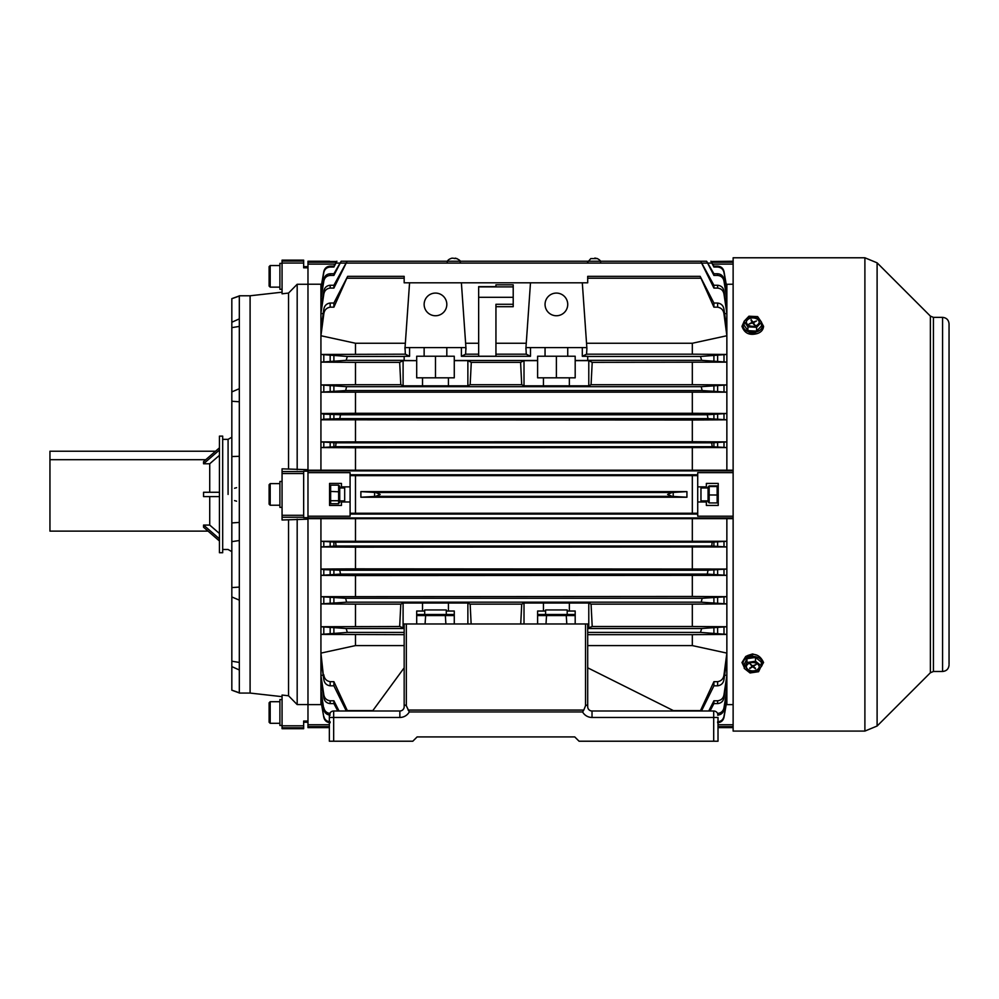 <?xml version="1.0" encoding="UTF-8"?>
<svg xmlns="http://www.w3.org/2000/svg" width="999" height="999" viewBox="0 0 999 999"><rect width="100%" height="100%" fill="white"/><g stroke="black" fill="none" stroke-linecap="round" stroke-linejoin="round"><path stroke-width="1.5" d="M424.138 304.42A11.339 11.339 0 0 1 435.477 293.082A11.339 11.339 0 0 1 446.815 304.42A11.339 11.339 0 0 1 435.477 315.746A11.339 11.339 0 0 1 424.138 304.42M545.054 304.42A11.339 11.339 0 0 1 556.393 293.082A11.339 11.339 0 0 1 567.732 304.42A11.339 11.339 0 0 1 556.393 315.746A11.339 11.339 0 0 1 545.054 304.42M718.231 727.622L733.129 727.622M725.724 289.635L726.86 289.448L724 272.577C723.214 269.181 721.078 267.332 717.619 267.045L713.91 267.045L710.888 261.226L713.91 266.146L717.619 266.146C721.053 266.408 723.189 268.219 724 271.578L726.86 288.074L726.86 298.913L724 281.206C723.276 277.71 721.141 275.774 717.619 275.424L713.91 275.424L706.63 261.226L341.171 261.226L333.891 275.424L330.169 275.424C326.661 275.774 324.538 277.697 323.801 281.206L320.929 298.913L320.929 329.283L323.801 309.428C324.388 305.694 326.511 303.559 330.169 303.034L333.891 303.034L347.652 276.348L333.891 307.168L330.169 307.168C326.423 307.842 324.3 310.14 323.801 314.073L320.929 335.739L320.929 362.125L346.141 360.339L347.327 356.456L320.929 354.445L405.344 354.183L409.565 356.293L409.565 347.602L404.895 347.602L404.97 348.614M724.637 313.773L726.86 313.361L724 294.255C723.363 290.597 721.241 288.536 717.619 288.074L713.91 288.074L700.699 261.226L713.91 285.252L717.619 285.252C721.166 285.627 723.288 287.587 724 291.134L726.86 309.166L726.86 335.739L692.319 343.256L586.538 343.256M320.929 309.166L323.801 291.134C324.5 287.6 326.636 285.639 330.169 285.252L333.891 285.252L347.103 261.226L333.891 288.074L330.169 288.074C326.573 288.524 324.45 290.597 323.801 294.255L320.929 313.361L323.164 313.773M329.57 261.226L307.979 261.226L307.979 284.216L320.929 284.216L320.929 288.074L323.801 271.578C324.613 268.219 326.748 266.408 330.169 266.146L333.891 266.146L336.913 261.226L333.891 267.045L330.169 267.045C326.71 267.332 324.588 269.181 323.801 272.577L320.929 289.448L320.929 298.913L322.515 299.176M329.57 261.488L336.638 261.488L329.57 261.488M465.996 348.614L461.388 282.817L404.17 282.817L404.17 276.348L347.652 276.348M713.91 355.444L713.91 361.201L701.66 360.339L700.474 356.456L726.86 354.445L726.86 335.739L724 314.073C723.501 310.152 721.378 307.854 717.619 307.168L713.91 307.168L700.149 276.348L587.699 276.348L587.699 282.817L530.481 282.817L525.886 348.614M321.578 284.315L320.929 284.216M733.129 284.216L726.211 284.315M322.065 289.635L320.929 289.448L320.929 288.074M461.388 356.293L465.621 354.183L465.921 347.602L446.815 347.602L446.815 356.231L454.27 356.231L454.27 360.502L537.612 360.502L537.612 356.231L545.054 356.231L545.054 347.602L525.961 347.602L526.261 354.183L530.481 356.293L461.388 356.293L461.388 347.602M526.261 354.183L495.941 354.183M478.658 354.183L465.621 354.183M495.941 356.231L478.658 356.231L478.658 286.638L495.941 286.638L495.941 284.827L513.211 284.827L513.211 304.283L495.941 304.283L495.941 356.231M409.565 282.817L405.045 347.602L405.344 354.183M586.913 348.614L582.305 282.817M569.355 377.822L575.187 377.822L575.187 360.651L588.786 360.651L592.207 362.362L591.071 384.702L588.786 385.839L569.355 385.839L569.355 377.822L543.444 377.822L543.444 385.839L524.013 385.839L524.013 360.651L537.612 360.651L537.612 377.822L543.444 377.822M588.786 385.839L588.786 360.651M524.013 385.839L521.715 384.702L520.591 362.362L471.291 362.362L467.869 360.651L467.869 385.839L448.439 385.839L448.439 377.822L454.27 377.822L454.27 360.502M467.869 360.651L454.27 360.651M409.565 356.293L404.17 356.293L404.17 360.502L416.695 360.651L403.097 360.651L399.675 362.362L400.799 384.702L403.097 385.839L422.527 385.839L422.527 377.822L448.439 377.822M416.695 360.651L416.695 377.822L422.527 377.822M403.097 385.839L403.097 360.651M567.732 356.231L575.187 356.231L575.187 360.502L587.699 360.502L587.699 356.293L582.305 356.293L582.305 347.602L567.732 347.602L567.732 356.231L545.054 356.231M713.91 361.201L726.86 362.125L592.207 362.362M416.695 360.502L416.695 356.231L424.138 356.231L424.138 347.602L409.565 347.602M530.481 356.293L530.481 347.602M520.591 362.362L524.013 360.651M692.319 343.256L692.319 354.183L726.86 354.445L726.86 392.17L320.929 392.17L345.654 390.572L346.578 386.688L320.929 384.927L320.929 362.125L355.482 362.362L355.482 384.702L320.929 384.927L320.929 470.192L307.979 470.192L307.979 518.656L320.929 518.656L320.929 626.735L399.675 626.498L404.17 628.209M399.675 362.362L355.482 362.362M586.838 347.602L586.838 349.638L586.838 347.602L582.305 347.602M545.054 347.602L567.732 347.602M424.138 347.602L446.815 347.602M513.211 304.283L513.211 306.693L495.941 306.693M530.481 282.817L461.388 282.817M526.261 343.256L495.941 343.256M478.658 343.256L465.621 343.256M405.344 343.256L355.482 343.256L320.929 335.739L320.929 329.283M700.149 276.348L713.91 303.034L717.619 303.034C721.266 303.546 723.401 305.682 724 309.428L726.86 329.283M465.921 347.602L465.921 349.638M525.961 349.638L525.961 347.602M582.305 356.293L586.538 354.183L586.838 349.638M692.319 354.183L586.538 354.183M521.715 384.702L470.154 384.702L471.291 362.362M400.799 384.702L355.482 384.702M467.869 385.839L470.154 384.702M448.439 385.839L422.527 385.839M692.319 362.362L692.319 384.702L726.86 384.927L701.223 386.688L702.147 390.572L726.86 392.17L726.86 470.192L733.129 470.192M692.319 384.702L591.071 384.702M569.355 385.839L543.444 385.839M355.482 343.256L355.482 354.183M405.045 349.638L405.045 347.602M323.164 675.074L320.929 675.499L320.929 704.632L307.979 704.632L307.979 727.622L329.358 727.622M537.612 623.975L537.612 611.026L545.604 611.026M416.695 623.975L416.695 611.026L422.527 611.026L422.527 603.009L467.869 603.009L470.154 604.145L521.715 604.145L524.013 603.009L543.444 603.009L543.444 611.026M524.013 603.009L524.013 623.975M422.527 603.009L403.097 603.009L403.097 628.209M733.129 518.656L726.86 518.656L726.86 603.92L692.319 604.145L692.319 626.498L592.207 626.498L587.699 628.209M700.474 632.404L701.66 628.521L726.86 626.735L726.86 634.402L700.474 632.404L587.699 632.404L587.699 628.359M692.319 626.498L726.86 626.735L726.86 603.92L701.223 602.172L702.147 598.289L726.86 596.678L692.319 596.465L320.929 596.678L345.654 598.289L346.578 602.172L320.929 603.92L355.482 604.145L355.482 626.498M567.195 611.026L569.355 611.026L569.355 603.009L588.786 603.009L588.786 628.209M569.355 611.026L575.187 611.026L575.187 623.975M404.17 634.665L320.929 634.402L320.929 626.735L346.141 628.521L347.327 632.404L320.929 634.402L320.929 659.565L323.801 679.42C324.388 683.154 326.511 685.289 330.169 685.826L333.891 685.826L346.141 710.626M404.17 628.359L404.17 632.404L347.327 632.404M701.66 710.626L713.91 685.826L717.619 685.826C721.266 685.302 723.401 683.166 724 679.42L726.86 659.565L726.86 653.109L692.319 645.591L692.319 634.665L726.86 634.402L726.86 653.109L724 674.787C723.501 678.708 721.378 681.006 717.619 681.68L713.91 681.68L700.474 710.626L673.451 710.626M692.319 645.591L587.699 645.591M339.036 711.001L333.891 700.786L330.169 700.786C326.573 700.324 324.45 698.264 323.801 694.592L320.929 675.499L320.929 659.565M726.86 659.565L726.86 675.499L724 694.592C723.363 698.251 721.241 700.311 717.619 700.786L713.91 700.786L708.753 711.001M710.002 711.001L713.91 703.596L717.619 703.596C721.166 703.221 723.288 701.261 724 697.714L726.86 679.682L726.86 675.499L724.637 675.074M692.319 634.665L587.699 634.665M404.17 645.591L355.482 645.591L320.929 653.109L323.801 679.42M372.802 710.626L347.327 710.626L333.891 681.68L330.169 681.68C326.423 681.006 324.3 678.708 323.801 674.787M355.482 634.665L355.482 645.591M399.675 626.498L400.799 604.145L355.482 604.145M403.097 603.009L400.799 604.145M569.355 603.009L543.444 603.009M588.786 603.009L591.071 604.145L692.319 604.145M470.154 604.145L471.141 623.975M521.715 604.145L520.729 623.975M592.207 626.498L591.071 604.145M303.659 727.771L303.659 721.028L307.979 721.028L307.979 519.155L307.979 704.582L297.178 704.582L288.549 695.779L282.068 695.042L282.068 728.696L303.659 728.696L303.659 727.771L282.068 727.771M341.446 500.899L341.446 505.444L329.57 505.444L329.57 483.416L341.446 483.416L341.446 486.863L350.087 486.863L350.087 516.196L307.979 516.196M307.979 472.652L350.087 472.652L350.087 486.863M341.446 501.985L350.087 501.985M733.129 470.891L307.979 470.891L307.979 284.278L307.979 469.692L282.068 468.843L282.068 520.004L307.979 519.155L307.979 517.957L733.129 517.957M350.087 513.236L697.714 513.236M350.087 475.624L355.482 475.649L355.482 513.199M697.714 475.624L355.482 475.649M726.86 679.682L726.86 704.632L733.129 704.632M692.319 475.649L692.319 513.199M726.86 284.216L726.86 288.074M725.286 299.176L726.86 298.913L726.86 309.166M726.86 518.656L320.929 518.656M355.482 547.152L726.86 546.952L711.713 546.028L712.187 542.145L726.86 541.271L320.929 541.271L335.614 542.145L336.089 546.028L320.929 546.952L355.482 547.152L355.482 568.856L726.86 569.055L708.004 570.217L339.785 570.217L340.509 574.1L320.929 575.349L355.482 575.561L355.482 596.465M323.801 574.737L323.801 569.642L320.929 569.055L355.482 568.856M323.801 569.642L339.785 570.217M355.482 575.561L726.86 575.349L707.292 574.1L708.004 570.217M692.319 547.152L692.319 568.856M692.319 575.561L692.319 596.465M692.319 518.856L692.319 541.083M355.482 518.856L355.482 541.083M706.63 261.226L713.91 273.763L717.619 273.763C721.091 274.063 723.226 275.936 724 279.358L726.86 296.416M320.929 296.416L323.801 279.358C324.575 275.936 326.698 274.063 330.169 273.763L333.891 273.763L341.171 261.226M320.929 679.682L323.801 697.714C324.5 701.261 326.636 703.221 330.169 703.596L333.891 703.596L337.799 711.001M726.86 704.632L726.211 704.532M321.578 704.532L320.929 704.632M320.929 700.774L323.801 717.282C324.613 720.641 326.748 722.452 330.169 722.714M717.619 722.714C721.053 722.452 723.189 720.641 724 717.282L726.86 700.774M725.724 699.225L726.86 699.412L724 716.271C723.214 719.667 721.078 721.515 717.619 721.815M322.065 699.225L320.929 699.412L323.801 717.282M330.169 721.815C326.71 721.515 324.588 719.667 323.801 716.271M725.286 689.672L726.86 689.947L724 707.642C723.276 711.151 721.141 713.074 717.619 713.436L717.619 713.523M322.515 689.672L320.929 689.947L323.801 709.49C324.575 712.924 326.698 714.784 330.169 715.084M330.169 713.436C326.661 713.074 324.538 711.151 323.801 707.642M320.929 692.432L323.801 709.49M717.619 715.084C721.091 714.784 723.226 712.924 724 709.49L726.86 692.432M726.86 470.192L320.929 470.192M323.801 419.205L339.785 418.631L340.509 414.747L323.801 414.123L323.801 419.205L320.929 419.805L692.319 420.005L692.319 441.708L726.86 441.908L711.713 442.819L712.187 446.703L726.86 447.577L355.482 447.764L355.482 470.005M355.482 447.764L320.929 447.577L335.614 446.703L336.089 442.819L320.929 441.908L692.319 441.708M692.319 392.382L692.319 413.299L726.86 413.499L707.292 414.747L708.004 418.631L726.86 419.805L692.319 420.005M692.319 413.299L355.482 413.299L320.929 413.499L323.801 414.123M360.876 497.24L686.925 497.24L686.925 491.608L360.876 491.608L375.649 492.482L380.207 494.43L375.649 496.366L360.876 497.24L360.876 491.608M355.482 392.382L355.482 413.299M355.482 420.005L355.482 441.708M692.319 447.764L692.319 470.005M686.925 497.24L672.14 496.366L667.582 494.43L672.14 492.482L686.925 491.608M333.891 355.444L333.891 361.201M333.891 414.323L333.891 419.006M333.891 442.682L333.891 446.815M333.891 385.814L333.891 391.333M713.91 414.323L713.91 419.006M713.91 442.682L713.91 446.815M713.91 385.814L713.91 391.333M333.891 681.68L333.891 685.826M333.891 700.786L333.891 703.596M713.91 681.68L713.91 685.826M713.91 700.786L713.91 703.596M333.891 307.168L333.891 303.034M333.891 275.424L333.891 273.763M333.891 267.045L333.891 266.146M333.891 288.074L333.891 285.252M713.91 307.168L713.91 303.034M713.91 275.424L713.91 273.763M713.91 267.045L713.91 266.146M713.91 288.074L713.91 285.252M333.891 633.416L333.891 627.647M333.891 574.525L333.891 569.842M333.891 546.166L333.891 542.045M333.891 603.046L333.891 597.514M713.91 633.416L713.91 627.647M713.91 574.525L713.91 569.842M713.91 546.166L713.91 542.045M713.91 603.046L713.91 597.514M711.151 261.488L733.129 261.226M733.129 472.652L697.714 472.652L697.714 486.863L706.355 486.863L706.355 483.416L718.231 483.416L718.231 505.444L706.355 505.444L706.355 501.985L697.714 501.985L697.714 516.196L733.129 516.196M697.714 486.863L697.714 501.985M706.355 486.863L706.355 487.949M706.355 500.899L706.355 501.985M341.446 486.863L341.446 487.949M448.439 603.009L448.439 611.026L454.27 611.026L454.27 623.975M467.869 603.009L467.869 623.975M422.527 611.026L424.687 611.026M446.278 611.026L448.439 611.026M424.138 356.231L446.815 356.231M435.477 377.822L435.477 356.231M556.393 377.822L556.393 356.231M495.941 284.827L495.941 286.638M456.968 258.591L452.035 258.142C448.801 259.103 447.202 260.502 447.252 262.312M460.202 262.312C460.976 261.026 459.378 259.64 455.419 258.142L454.57 258.579M594.842 258.054L597.377 258.591L590.771 258.591L587.599 262.312M600.549 262.312C600.948 261.089 599.8 259.815 597.09 258.491L597.377 258.591M747.864 655.444L752.559 653.958L756.867 655.169M949.05 664.135L949.05 323.851L949.05 664.135M756.867 333.691L747.864 333.416M733.129 494.43L733.129 257.779L864.897 257.779L864.897 731.081L733.129 731.081L733.129 494.43M757.092 670.516A6.481 4.583 180 0 0 759.252 667.107A6.481 4.583 180 0 0 755.419 662.924A6.481 4.583 180 0 0 748.463 663.698A6.481 4.583 180 0 0 746.303 667.107A6.481 4.583 180 0 0 750.137 671.291A6.481 4.583 180 0 0 757.092 670.516M746.315 666.72A6.481 4.583 180 0 0 750.386 670.604A6.481 4.583 180 0 0 757.092 669.755A6.481 4.583 180 0 0 759.228 666.72M746.965 658.691L744.23 664.547L744.23 668.368L750.049 672.964L758.591 671.703L761.313 665.846L761.313 662.025L755.506 657.429L746.965 658.691L746.965 662.512L744.23 668.368M761.313 665.846L755.506 661.251L746.965 662.512M755.506 661.251L755.506 657.429M750.137 663.91L751.598 665.759A1.074 0.762 0 0 1 751.51 666.832L749.774 668.556L751.947 667.182A1.074 0.762 0 0 1 753.471 667.232L755.419 668.768L753.958 666.932A1.074 0.762 0 0 1 754.033 665.858L756.206 664.472L753.608 665.509A1.074 0.762 0 0 1 752.085 665.446L750.137 663.91M755.419 668.081L755.419 668.768M749.774 667.931L749.774 668.556M755.631 325.861A6.481 4.583 0 0 0 759.252 321.74A6.481 4.583 0 0 0 749.924 317.632A6.481 4.583 0 0 0 746.303 321.74A6.481 4.583 0 0 0 755.631 325.861M759.228 322.128A6.481 4.583 0 0 0 749.924 318.394A6.481 4.583 0 0 0 746.315 322.128M756.618 331.106L761.488 325.974L761.488 322.165L757.642 316.621L748.938 316.208L744.068 321.328L744.068 325.15L747.914 330.681L756.618 331.106L756.618 327.285L761.488 322.165M744.068 321.328L747.914 326.873L747.914 330.681M747.914 326.873L756.618 327.285M751.161 319.668L751.872 321.715A1.074 0.762 180 0 1 751.373 322.739L749.038 324.063L751.66 323.152A1.074 0.762 180 0 1 753.109 323.501L754.969 325.15L753.683 323.301A1.074 0.762 180 0 1 754.183 322.277L756.505 320.954L753.895 321.865A1.074 0.762 180 0 1 752.447 321.516L751.161 319.668L751.161 320.704M708.079 487.037L708.079 487.949L700.961 487.949L700.961 500.899L708.079 500.899L708.079 501.81L708.079 487.037L709.165 485.926L709.165 502.934L717.145 502.934L718.231 501.81M708.079 494.955L717.145 495.029L717.145 485.926L709.165 485.926M708.079 487.562L709.165 486.525L717.145 486.525L718.231 487.562M718.231 487.037L717.145 485.926M718.231 494.955L717.145 495.029L717.145 502.934M709.165 502.934L708.079 501.81M228.084 494.43L228.084 439.36L228.084 494.43M250.1 494.43L250.1 295.779L239.31 295.779L239.31 693.069L250.1 693.069L250.1 494.43M288.549 468.906L288.549 293.069L297.178 284.278L307.979 284.278L307.979 267.819L303.659 267.819L303.659 263.037L282.068 263.037L282.068 293.806L288.549 293.069M307.979 471.166L303.659 471.166L303.659 517.682L307.979 517.682M288.549 695.779L288.549 519.942M297.178 704.582L297.178 519.155M297.178 469.692L297.178 284.278M303.659 261.076L282.068 261.076L282.068 260.152L303.659 260.152L303.659 263.037M282.068 261.076L282.068 263.037M239.31 540.521L231.83 541.645L231.83 690.209L239.31 692.931M231.83 541.645L231.83 298.639L239.31 295.916M239.31 401.773L231.83 401.248M239.31 456.318L231.83 456.543M231.83 391.895L239.31 388.711M234.553 488.249L236.588 487.662M236.588 501.186L234.553 500.599M239.31 296.066L231.83 298.713M239.31 326.411L231.83 327.635M231.83 322.24L239.31 318.868M231.83 690.134L239.31 692.782M239.31 600.137L231.83 596.952M231.83 587.599L239.31 587.075M239.31 669.979L231.83 666.608M231.83 661.213L239.31 662.437M231.83 522.927L239.31 522.415M269.106 722.227L269.106 702.796L270.192 701.71L270.192 723.301L269.106 722.227M339.722 487.949L344.68 487.949L344.68 500.899L339.722 500.899L338.636 503.721L330.644 503.721L329.57 502.497M269.106 504.145L269.106 484.715L270.192 483.628L270.192 505.219L269.106 504.145M270.192 287.138L269.106 286.064L269.106 266.633L270.192 265.547L270.192 287.138L279.907 287.138M282.068 725.461L279.907 725.461L279.907 699.55L282.068 699.55M282.068 289.298L279.907 289.298L279.907 263.386L282.068 263.386M282.068 481.468L279.907 481.468L279.907 507.38L282.068 507.38M338.636 503.721L338.636 485.139L330.644 485.139L329.57 486.351M338.636 485.139L339.722 486.351L339.722 491.833L330.644 491.446L330.644 503.721M339.722 491.833L339.722 499.912L338.636 500.736L330.644 500.736L329.57 499.912M339.722 499.912L339.722 502.497M329.57 491.833L330.644 491.446L330.644 485.139M219.443 436.126L219.443 552.722L222.69 552.722L222.69 436.126L219.443 436.126M205.782 459.69L49.95 459.69L49.95 531.131L208.054 531.131M219.443 496.59L203.559 496.59L203.559 492.27L219.443 492.27M219.443 455.344L209.728 463.773L209.728 492.27M209.728 463.773L203.559 463.773L203.559 461.613L219.443 447.852M219.443 540.996L203.559 527.235L203.559 525.074L209.728 525.074L209.728 496.59M219.443 533.503L209.728 525.074M49.95 459.69L49.95 451.236L215.534 451.236M219.443 538.836L203.559 525.074M219.443 450.012L203.559 463.773M579.07 741.221L574.75 736.912L417.12 736.912L412.812 741.221L417.12 736.912L574.75 736.912L579.07 741.221L713.698 741.221L713.698 717.469L592.02 717.469A10.802 10.802 0 0 1 582.604 711.962L409.265 711.962A10.802 10.802 0 0 1 399.85 717.469L333.666 717.469L333.666 741.221L412.812 741.221M408.091 710.077L583.778 710.077L585.539 705.756L585.539 623.975L406.331 623.975L406.331 705.756L409.265 711.962M333.666 741.221L329.358 741.221L329.358 717.469L333.666 717.469L333.666 711.001A4.321 4.321 0 0 0 329.358 715.309A4.321 4.321 0 0 1 333.666 711.001A4.321 4.321 0 0 0 329.358 715.309A4.321 4.321 0 0 1 333.666 711.001L399.85 711.001A4.321 4.321 0 0 0 404.17 706.68L404.17 623.975L406.331 623.975M585.539 623.975L587.699 623.975L587.699 706.68A4.321 4.321 0 0 0 592.02 711.001L713.698 711.001L713.698 717.469L718.019 717.469L718.019 741.221L713.698 741.221M329.358 715.309L329.358 717.469M372.54 711.001L404.17 667.807M587.699 667.807L674.175 711.001M718.019 715.309A4.321 4.321 0 0 0 713.698 711.001A4.321 4.321 0 0 1 718.019 715.309A4.321 4.321 0 0 0 713.698 711.001A4.321 4.321 0 0 1 718.019 715.309M406.331 705.756L404.17 704.707M583.778 710.077L582.604 711.962M587.699 704.707L585.539 705.756M424.687 614.472L424.687 609.939L446.278 609.939L446.278 614.472M545.604 614.472L545.604 609.939L567.195 609.939L567.195 614.472M416.695 614.472L445.267 614.472L445.891 623.975M425.699 614.472L425.075 623.975M445.267 614.472L454.27 614.472M537.612 614.472L566.183 614.472L566.808 623.975M546.615 614.472L545.991 623.975M566.183 614.472L575.187 614.472M718.019 726.598L733.129 726.598M707.292 263.099L702.147 263.099M345.654 263.099L340.509 263.099M701.223 263.099L346.578 263.099M336.126 262.25L307.979 262.25M404.17 278.221L347.327 278.221M700.474 278.221L587.699 278.221M711.713 263.099L708.004 263.099M339.785 263.099L336.089 263.099M733.129 264.111L712.762 264.111M711.675 262.25L733.129 262.25M335.04 264.111L307.979 264.111M701.66 360.339L587.699 360.339M404.17 360.339L346.141 360.339M701.223 386.688L346.578 386.688M404.17 356.456L347.327 356.456M700.474 356.456L587.699 356.456M329.358 724.737L307.979 724.737M329.358 726.598L307.979 726.598M701.66 628.521L587.699 628.521M404.17 628.521L346.141 628.521M701.223 602.172L346.578 602.172M733.129 724.737L718.019 724.737M697.714 514.073L350.087 514.073M697.714 474.775L350.087 474.775M702.147 598.289L345.654 598.289M711.713 546.028L336.089 546.028M712.187 542.145L335.614 542.145M707.292 574.1L340.509 574.1M702.147 390.572L345.654 390.572M712.187 446.703L335.614 446.703M711.713 442.819L336.089 442.819M707.292 414.747L340.509 414.747M708.004 418.631L339.785 418.631M672.14 496.366L375.649 496.366M672.14 492.482L375.649 492.482M374.6 496.416L374.6 492.432M673.201 496.416L673.201 492.432M323.801 355.207L323.801 361.426M330.169 355.444L330.169 361.201M330.169 414.323L330.169 419.006M323.801 442.495L323.801 447.003M330.169 442.682L330.169 446.815M330.169 385.814L330.169 391.333M323.801 385.589L323.801 391.546M724 355.207L724 361.426M717.619 355.444L717.619 361.201M724 414.123L724 419.205M717.619 414.323L717.619 419.006M724 442.495L724 447.003M717.619 442.682L717.619 446.815M717.619 385.814L717.619 391.333M724 385.589L724 391.546M330.169 681.68L330.169 685.826M330.169 700.786L330.169 703.596M323.801 694.592L323.801 697.714M724 674.787L724 679.42M717.619 681.68L717.619 685.826M724 707.642L724 709.49M724 716.271L724 717.282M717.619 700.786L717.619 703.596M724 694.592L724 697.714M323.801 314.073L323.801 309.428M330.169 307.168L330.169 303.034M323.801 281.206L323.801 279.358M330.169 275.424L330.169 273.763M323.801 272.577L323.801 271.578M330.169 267.045L330.169 266.146M330.169 288.074L330.169 285.252M323.801 294.255L323.801 291.134M724 314.073L724 309.428M717.619 307.168L717.619 303.034M724 281.206L724 279.358M717.619 275.424L717.619 273.763M724 272.577L724 271.578M717.619 267.045L717.619 266.146M717.619 288.074L717.619 285.252M724 294.255L724 291.134M323.801 633.653L323.801 627.422M330.169 633.416L330.169 627.647M330.169 574.525L330.169 569.842M323.801 546.366L323.801 541.845M330.169 546.166L330.169 542.045M330.169 603.046L330.169 597.514M323.801 603.259L323.801 597.302M724 633.653L724 627.422M717.619 633.416L717.619 627.647M724 574.737L724 569.642M717.619 574.525L717.619 569.842M724 546.366L724 541.845M717.619 546.166L717.619 542.045M717.619 603.046L717.619 597.514M724 603.259L724 597.302M513.211 286.888L478.658 286.888M513.211 297.302L478.658 297.302M942.569 317.37L933.428 317.37L933.428 671.478L942.569 671.478L942.569 317.37C946.503 317.757 948.663 319.917 949.05 323.851M933.428 671.478L930.381 672.752L930.381 316.109L877.11 262.837L864.897 257.779M930.381 672.752L877.11 726.023L877.11 262.837M760.626 667.344A9.715 6.868 180 0 0 759.302 658.204A9.715 6.868 180 0 0 746.303 658.166A9.715 6.868 180 0 0 744.23 666.57M746.303 656.643A9.715 6.868 0 0 1 752.771 654.894M754.033 665.234L754.033 665.858M753.471 665.584L753.471 667.232M751.947 665.346L751.947 667.182M751.598 665.072L751.598 665.759M744.068 322.515A9.715 6.868 0 0 0 745.891 330.407A9.715 6.868 0 0 0 757.055 331.73A9.715 6.868 0 0 0 761.488 322.515M752.447 323.102L752.447 321.516M753.683 324.338L753.683 323.301M303.659 515.297L282.068 515.297M303.659 725.811L282.068 725.811M303.659 517.257L282.068 517.257M303.659 473.551L282.068 473.551M303.659 471.59L282.068 471.59M399.85 711.001L399.85 717.469M587.699 706.68A4.321 4.321 0 0 0 592.02 711.001L592.02 717.469M454.27 615.559L416.695 615.559M575.187 615.559L537.612 615.559M877.11 726.023L864.897 731.081M933.428 317.37L930.381 316.109M942.569 671.478C946.503 671.103 948.663 668.943 949.05 665.009M759.827 668.556L763.573 662.524C759.827 654.407 753.87 652.397 745.716 656.493L741.982 662.524L744.23 667.407M753.683 665.471L753.683 666.42M751.872 665.284L751.872 666.271M760.514 320.766L763.573 326.323C763.211 329.82 761.163 332.217 757.404 333.516C749.587 335.739 744.442 333.354 741.982 326.323L744.068 321.603M753.571 324.176L753.571 322.964M751.972 323.077L751.972 322.053M222.69 439.36L228.084 439.36L231.83 437.212M250.1 295.779L282.068 292.183M250.1 693.069L282.068 696.665M222.69 549.487L228.084 549.487L231.83 551.648M303.659 266.633L307.979 266.633M303.659 722.227L307.979 722.227M279.907 723.301L270.192 723.301M279.907 701.71L270.192 701.71M279.907 505.219L270.192 505.219M279.907 483.628L270.192 483.628M279.907 265.547L270.192 265.547"/></g></svg>
